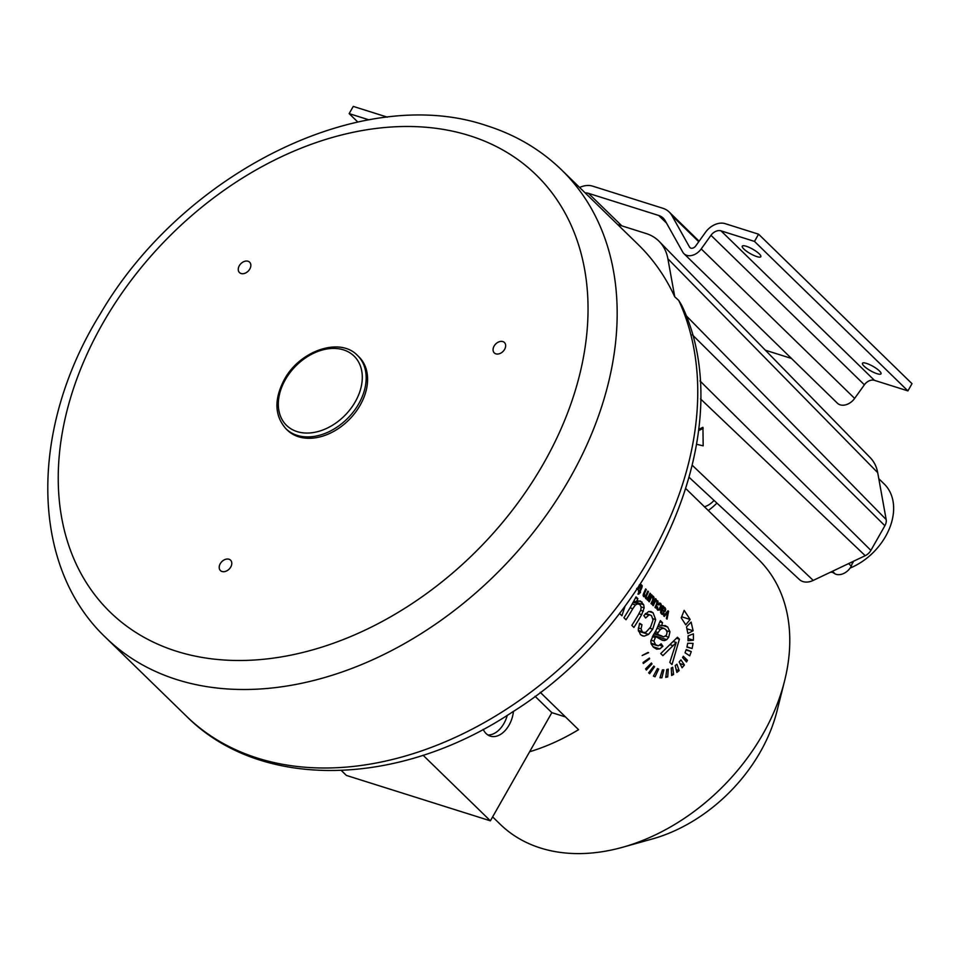 <?xml version="1.0" encoding="UTF-8"?>
<svg xmlns="http://www.w3.org/2000/svg" width="960" height="960" viewBox="0 0 960 960"><rect width="100%" height="100%" fill="white"/><g stroke="black" fill="none" stroke-linecap="round" stroke-linejoin="round"><path stroke-width="1.44" d="M285.984 428.796L287.388 430.176A51.216 36.888 -45.7 0 0 360.18 405.168A51.216 36.888 -45.7 0 0 358.884 356.808L357.468 355.428C339.816 336.72 299.556 350.856 284.268 379.68C273.948 399.384 274.512 415.752 285.984 428.796A51.216 36.888 -45.7 0 0 358.764 403.788A51.216 36.888 -45.7 0 0 357.468 355.428M222.012 571.5A7.26 5.232 -45.7 0 0 230.064 568.056A7.26 5.232 -45.7 0 0 230.568 560.172A7.26 5.232 -45.7 0 0 228.984 559.236A7.26 5.232 -45.7 0 0 220.932 562.68A7.26 5.232 -45.7 0 0 220.44 570.564A7.26 5.232 -45.7 0 0 222.012 571.5M241.752 262.884A7.26 5.232 -45.7 0 0 239.496 272.58A7.26 5.232 -45.7 0 0 247.356 271.884A7.26 5.232 -45.7 0 0 249.624 262.188A7.26 5.232 -45.7 0 0 241.752 262.884M505.644 346.092A7.26 5.232 -45.7 0 0 504.432 342.516A7.26 5.232 -45.7 0 0 497.58 342.516A7.26 5.232 -45.7 0 0 493.08 349.356A7.26 5.232 -45.7 0 0 494.304 352.92A7.26 5.232 -45.7 0 0 501.144 352.92A7.26 5.232 -45.7 0 0 505.644 346.092M561.624 169.944C540.6 149.58 515.604 134.82 486.624 125.652C361.692 82.944 182.688 172.68 100.296 313.86C29.484 427.776 29.304 565.38 105.864 637.692A326.532 235.176 -45.7 0 0 177.036 679.668A326.532 235.176 -45.7 0 0 539.124 524.928A326.532 235.176 -45.7 0 0 561.624 169.944L637.98 244.344A326.532 235.176 134.3 0 1 674.76 296.82L678.768 300.468L681.828 305.532C740.832 428.328 657.216 621.624 512.328 712.104C399.924 787.032 261.18 791.352 186.468 716.232A326.532 235.176 -45.7 0 0 550.728 676.332A326.532 235.176 -45.7 0 0 678.768 300.468M540.24 692.328L578.568 729.672A184.968 133.212 134.3 0 1 529.62 751.764L551.844 712.644L565.524 716.952M685.92 488.712L758.34 559.284A184.968 133.212 134.3 0 1 784.548 681.012A184.968 133.212 134.3 0 1 622.548 847.284A184.968 133.212 134.3 0 1 540.504 848.016A184.968 133.212 134.3 0 1 500.184 824.244L492.624 816.888M691.272 651.6L686.256 649.524L685.032 652.776L689.724 655.812L691.272 651.6L686.112 649.98M683.304 656.268L687.48 660.348L686.52 661.956L682.56 657.516L683.304 656.268M680.94 659.868L684.42 664.992L682.092 667.764L679.164 662.004L680.94 659.868M676.908 664.224L679.128 670.632L676.872 672.408L675.204 665.604L676.908 664.224M672.708 667.236L673.584 674.496L671.652 675.468L671.256 667.992L672.708 667.236M668.28 669.132L667.728 676.908L665.748 677.388L666.804 669.516L668.28 669.132M663.864 669.864L661.872 677.808L659.976 677.772L662.424 669.84L663.864 669.864M658.692 669.096L655.056 676.776L653.4 676.104L657.432 668.58L658.692 669.096L657.384 668.676M654.576 666.756L649.668 673.728L648.672 672.828A184.968 133.212 134.3 0 0 653.808 666.06L654.576 666.756L653.544 666.42M652.008 663.912L646.344 670.056L645.6 668.868L651.42 663L652.008 663.912L650.88 663.552M649.608 658.824L643.32 663.492L643.056 662.496L649.392 658.056L649.608 658.824L648.708 658.536M648.6 652.632L642.156 655.512L648 652.44M692.136 648.492L686.94 647.136L687.72 643.224L693.072 643.404L692.136 648.492L687.012 646.872M693.396 640.2L687.996 640.764L688.092 635.88L693.408 633.852L693.396 640.2L688.116 638.544M693.108 630.756L687.9 633.504L686.496 626.844L691.128 622.08L693.108 630.756L687.072 628.848M690.132 619.464L685.752 624.84L681.216 617.832A184.968 133.212 134.3 0 0 684.156 610.368L690.132 619.464L681.636 616.788M679.404 639.168L672 664.56L669.804 662.412L676.236 642.468L662.868 655.656L660.732 653.568L677.46 637.272L679.404 639.168L676.536 638.268M665.064 625.524L667.716 627.06L669.96 631.788L668.724 637.2L666.756 639.612L664.512 640.608L662.34 640.284L655.74 636.612L653.916 641.1L655.548 644.592L658.272 645.852L661.176 643.8L662.928 646.248L659.82 648.9L656.664 649.164L653.4 647.184L651.252 644.064L650.796 641.1L653.496 634.776A184.968 133.212 134.3 0 0 656.244 630.072L660.36 620.604L662.532 622.728L661.584 625.74L665.376 625.62M655.872 636.648L652.932 635.724L655.872 636.648M651.168 643.824L658.272 645.852M648.9 611.472L653.076 612.792L651.048 611.532L648.624 611.544L643.824 615.552L645.624 618.012L648.828 615.06L650.388 615.024L645.552 613.5M653.076 612.792L655.668 619.584L652.728 629.16L648.552 634.392L644.196 636.168L642.672 635.916L640.44 634.56L638.268 629.664L639.636 623.268L641.976 624.72L641.088 628.86L642.192 631.62L643.524 632.448L645.948 632.232L650.532 627.168L653.028 620.112L651.564 615.768L650.388 615.024M637.884 598.704A184.968 133.212 134.3 0 1 636.252 601.812L640.284 600.936L643.692 604.728L644.16 607.884L641.664 614.616A184.968 133.212 134.3 0 1 633.9 627.432L631.824 625.404A184.968 133.212 134.3 0 0 638.82 613.944L640.788 610.068L641.16 607.032L640.008 604.716L637.812 603.816L635.436 604.92L632.796 608.688A184.968 133.212 134.3 0 1 626.028 619.752L623.94 617.724A184.968 133.212 134.3 0 0 636.012 596.892L637.884 598.704L635.472 597.948M633.204 602.196L638.772 603.948L633.132 602.34M625.068 606.072L621.936 615.768L619.74 613.632L620.088 612.648M668.592 611.316L667.032 619.14L666.372 618.492L667.74 612.324L664.284 616.464L663.648 615.84L668.016 610.74L668.592 611.316L667.764 611.052M663.3 607.308L665.076 607.68L665.508 610.764L664.392 611.82L661.848 610.656L661.452 612.048L661.98 613.116L663.528 612.828L664.068 613.572L663.276 614.412L661.464 613.932L660.588 612.072L661.188 610.104A184.968 133.212 134.3 0 0 661.86 608.652L662.88 605.748L663.3 607.308L662.556 607.068M664.296 607.224L663.624 607.224M660.696 612.708L662.772 613.476M662.28 614.472L661.464 613.932M659.388 603.036L660.684 603.396L659.388 603.036L658.092 604.284L658.644 605.016L660.3 604.308L658.44 603.768M659.472 603.012L660.684 603.396L661.524 605.448L660.852 608.388L659.808 610.02L657.576 610.14L657.072 606.672L657.984 609.228L659.028 609.384L660.78 605.628L660.3 604.308M656.892 608.88L659.028 609.384M656.136 599.172A184.968 133.212 134.3 0 1 655.716 600.132L657.888 600.984L657.468 604.008A184.968 133.212 134.3 0 1 655.596 607.992L654.972 607.392A184.968 133.212 134.3 0 0 656.652 603.816L656.832 600.996L655.536 601.08L654.852 602.244A184.968 133.212 134.3 0 1 653.232 605.688L652.608 605.088A184.968 133.212 134.3 0 0 655.584 598.632L656.136 599.172M655.008 599.904L656.304 599.832M656.832 600.996L654.828 600.3M652.188 595.32A184.968 133.212 134.3 0 1 651.756 596.268L653.928 597.132L653.508 600.156A184.968 133.212 134.3 0 1 651.636 604.14L651.012 603.54A184.968 133.212 134.3 0 0 652.692 599.964L652.872 597.144L651.576 597.228L650.892 598.392A184.968 133.212 134.3 0 1 649.272 601.836L648.648 601.236A184.968 133.212 134.3 0 0 651.624 594.78L652.188 595.32L651.48 595.104M651.756 596.268L653.412 596.316L652.344 595.98M652.872 597.144L650.88 596.448M650.64 593.82A184.968 133.212 134.3 0 1 647.676 600.276L647.112 599.736A184.968 133.212 134.3 0 0 647.544 598.836L645.924 598.788L645.42 596.652L643.74 596.664L643.152 595.308L643.632 593.388L644.424 593.628L644.34 595.86L646.128 594.84A184.968 133.212 134.3 0 0 647.832 591.084L648.456 591.684A184.968 133.212 134.3 0 1 646.548 595.884L646.188 597.132L647.124 598.212L648.504 596.568A184.968 133.212 134.3 0 0 650.016 593.208L650.64 593.82L649.86 593.58M645.492 589.308L646.272 589.56L645.648 588.948A184.968 133.212 134.3 0 1 643.632 593.388M646.272 589.56A184.968 133.212 134.3 0 1 644.424 593.628M643.176 595.488L645.192 596.028M645.36 597.612L647.124 598.212M641.28 584.724L641.184 587.244A184.968 133.212 134.3 0 1 639.444 591.012L638.808 590.4A184.968 133.212 134.3 0 1 638.412 591.252L639.036 591.864A184.968 133.212 134.3 0 1 637.944 594.096L638.892 594.06A184.968 133.212 134.3 0 0 639.66 592.464L640.116 592.92A184.968 133.212 134.3 0 0 640.524 592.068L640.068 591.624A184.968 133.212 134.3 0 0 641.784 587.916L642.24 585.78L641.28 584.724M640.164 584.448L639.54 587.58L637.884 589.644L636.924 589.332M638.796 586.524L639.396 584.76M784.548 681.012L777 711.048A142.284 102.468 134.3 0 1 652.38 838.944L622.548 847.284M638.268 587.316L637.596 588.624L636.636 588.42M661.452 609.552L664.104 610.692L664.836 610.14L664.548 608.4L663.78 608.04L662.436 609.396A184.968 133.212 134.3 0 1 662.244 609.804L664.104 610.692M654.564 632.976L663.756 636.888L666.444 635.136L667.104 632.148L665.76 629.388L663.144 628.2L660.432 629.34L658.104 632.556A184.968 133.212 134.3 0 1 657.36 633.852L657.972 634.008M654.048 633.852L663.756 636.888M658.212 626.496L664.104 628.356L658.14 626.616M684.144 659.292L687.48 660.348M679.968 663.6L684.42 664.992M676.224 669.708L679.128 670.632M671.58 673.86L673.584 674.496M665.904 676.344L667.728 676.908M660.132 677.268L661.872 677.808M673.368 641.556L676.236 642.468M659.004 624.924L661.584 625.74M660.096 621.96L662.532 622.728M659.652 645.216L662.928 646.248M639.372 623.904L641.976 624.72M633.828 601.044L636.252 601.812M666.9 612.072L667.74 612.324M662.82 606.156L663.528 606.384M663.132 613.272L664.068 613.572M657.012 606.864L657.756 607.104M645.516 598.188L647.544 598.836M643.296 595.98L645.42 596.652M647.664 591.444L648.456 591.684M638.472 591.12L640.068 591.624M638.64 591.48L640.524 592.068M638.868 592.224L639.66 592.464M638.088 593.808L638.892 594.06M638.64 590.76L639.444 591.012M535.044 696.276L551.844 712.644M529.62 751.764L490.392 820.824L423.084 755.244M483.204 729.36A23.472 15.312 107.5 0 0 490.344 736.14A23.472 15.312 107.5 0 0 509.064 725.112A23.472 15.312 107.5 0 0 513.456 711.372M341.328 770.508L346.368 775.416L490.392 820.824M487.884 734.976A23.472 15.312 107.5 0 0 503.928 723.492A23.472 15.312 107.5 0 0 507.264 715.344M689.244 477.456L799.5 579.6A16.572 11.94 -45.7 0 0 813.228 580.416L865.224 555.684A9.72 6.996 -45.7 0 0 870.888 550.38L884.88 525.732A9.72 6.996 -45.7 0 0 886.176 519.564L877.704 472.668A50.124 36.096 -45.7 0 0 870.216 457.644L659.256 241.476A57.72 41.568 -45.7 0 0 646.14 233.532L617.664 224.544M696.6 444.276L703.164 445.836L702.948 427.32L698.7 429.348M703.164 428.436L698.544 430.632M714.024 500.412A16.572 11.94 134.3 0 1 704.46 506.784M674.76 296.82L667.884 258.78A57.72 41.568 -45.7 0 0 659.256 241.476M579.552 187.416L581.22 186.792A21.348 15.372 134.3 0 1 592.536 186.108L662.82 208.26A29.208 21.036 134.3 0 1 669.18 212.016A29.208 21.036 134.3 0 1 671.88 215.544L689.532 247.08A4.272 3.072 -45.7 0 0 689.928 247.596A4.272 3.072 -45.7 0 0 695.676 246L705.432 232.38A17.424 12.552 134.3 0 1 725.112 223.644L758.58 234.192L754.488 241.404L721.008 230.844A8.892 6.408 -45.7 0 0 710.976 235.308L701.22 248.928A12.804 9.228 134.3 0 1 683.976 253.704A12.804 9.228 134.3 0 1 682.788 252.168L665.136 220.632A20.676 14.892 -45.7 0 0 663.228 218.136A20.676 14.892 -45.7 0 0 658.716 215.472L588.432 193.32A12.804 9.228 -45.7 0 0 585.228 192.948M368.928 119.844L349.152 113.616L353.256 106.404L386.724 116.952A17.424 12.552 134.3 0 1 387.348 117.168M758.58 234.192L912 383.676L907.908 390.888L874.428 380.328A8.892 6.408 -45.7 0 0 864.384 384.792L854.64 398.412A12.804 9.228 134.3 0 1 837.384 403.188L683.976 253.704M791.46 358.44L765.384 350.22M754.488 241.404L907.908 390.888M877.044 373.704A10.668 2.532 -150.4 0 0 881.016 373.812A10.668 2.532 -150.4 0 0 876.648 368.664A10.668 2.532 -150.4 0 0 866.436 363.372A10.668 2.532 -150.4 0 0 862.464 363.264A10.668 2.532 -150.4 0 0 866.844 368.412A10.668 2.532 -150.4 0 0 877.044 373.704M746.256 246.264A10.668 2.532 29.6 0 1 756.456 251.556A10.668 2.532 29.6 0 1 760.836 256.704A10.668 2.532 29.6 0 1 756.852 256.596A10.668 2.532 29.6 0 1 746.652 251.304A10.668 2.532 29.6 0 1 742.272 246.156A10.668 2.532 29.6 0 1 746.256 246.264M349.152 113.616L357.804 122.028M716.928 503.1A55.488 39.96 134.3 0 1 708.288 510.516M848.628 563.58L851.28 566.172L852.912 561.54M851.28 566.172A12.384 8.916 134.3 0 1 835.152 573.924L831.516 571.716M853.116 562.656L852.276 561.84M878.796 478.704L884.196 483.972A55.488 39.96 134.3 0 1 863.616 560.58A55.488 39.96 134.3 0 1 850.128 568.056M832.032 572.22A55.488 39.96 134.3 0 1 830.376 572.268M176.676 651.312A305.196 219.804 -45.7 0 0 543.804 463.068A305.196 219.804 -45.7 0 0 469.596 135.672A305.196 219.804 -45.7 0 0 102.468 323.916A305.196 219.804 -45.7 0 0 176.676 651.312M285.336 379.704A48.372 34.836 -45.7 0 0 297.096 431.604A48.372 34.836 -45.7 0 0 355.284 401.76A48.372 34.836 -45.7 0 0 343.524 349.872A48.372 34.836 -45.7 0 0 285.336 379.704M670.2 644.736L673.26 645.696M662.736 625.488L667.716 627.06M666.756 630.78L669.96 631.788M665.628 636.228L668.724 637.2M653.172 635.328L666.756 639.612M660.816 639.444L664.512 640.608M652.404 636.648L655.176 637.512M650.952 640.164L653.916 641.1M650.976 643.152L655.548 644.592M652.968 646.74L659.82 648.9M655.32 631.68L658.104 632.556M654.24 633.528L661.536 635.82M657.228 628.332L660.432 629.34M645.168 613.908L648.828 615.06M652.968 618.732L655.668 619.584M649.872 628.248L652.728 629.16M638.52 631.224L648.552 634.392M641.304 635.256L644.196 636.168M638.304 627.972L641.088 628.86M638.352 630.408L642.192 631.62M638.364 600.876L642.024 602.028M633.564 601.536L643.692 604.728M641.148 606.936L644.16 607.884M640.692 610.332L643.392 611.172M638.928 613.752L641.664 614.616M632.256 603.924L635.436 604.92M630.036 607.812L632.796 608.688M666.06 613.056L666.948 613.332M664.86 608.808L665.784 609.108M664.62 610.476L665.508 610.764M661.104 610.284L665.004 611.508M660.924 610.692L661.716 610.944M660.612 611.784L661.452 612.048M661.332 613.8L663.276 614.412M661.632 609.144L662.436 609.396M661.368 609.72L663.456 610.38M662.1 608.112L663.024 608.4M660.732 605.208L661.524 605.448M660.036 608.136L660.852 608.388M656.964 609.132L659.808 610.02M656.82 608.124L657.6 608.376M654.948 600.06L657.888 600.984M657.192 601.668L658.068 601.944M657.108 602.7L657.888 602.952M656.676 603.756L657.468 604.008M654.612 600.792L655.536 601.08M654.06 601.992L654.852 602.244M650.988 596.196L653.928 597.132M653.232 597.816L654.108 598.092M653.16 598.848L653.94 599.088M652.716 599.904L653.508 600.156M650.1 598.14L650.892 598.392M643.26 594.384L644.04 594.636M643.164 595.032L644.052 595.308M645.684 595.62L646.548 595.884M645.384 596.868L646.188 597.132M641.064 585.408L642.24 585.78M641.004 587.664L641.784 587.916M638.34 587.208L639.54 587.58M700.536 398.928L865.224 555.684M692.352 465.36L813.228 580.416M685.956 315.468L886.176 519.564M667.884 258.78L877.704 472.668M692.316 334.788L884.88 525.732M699.984 380.928L870.888 550.38M721.008 230.844L874.428 380.328M689.532 247.08L690.456 247.98M671.88 215.544L698.748 241.716M710.976 235.308L864.384 384.792M701.22 248.928L854.64 398.412M658.716 215.472L666.492 223.044M588.432 193.32L621.84 225.864M832.44 571.284L835.152 573.924M105.864 637.692L186.468 716.232M643.524 632.448L638.424 630.84M662.496 613.464L660.768 612.912M658.356 609.468L656.928 609.012M659.952 604.092L658.548 603.648M656.472 600.768L654.852 600.252M652.512 596.916L650.892 596.4M644.664 596.064L643.188 595.608M646.836 598.176L645.372 597.72M669.18 212.016L699.12 241.188"/></g></svg>
